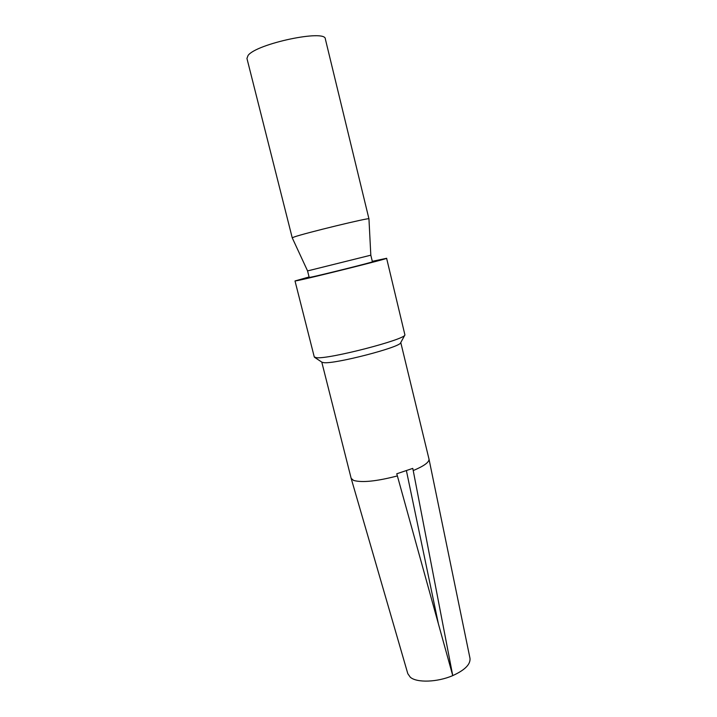 <?xml version="1.0" encoding="UTF-8"?>
<svg xmlns="http://www.w3.org/2000/svg" width="717" height="717" viewBox="0 0 717 717"><rect width="100%" height="100%" fill="white"/><g stroke="black" fill="none" stroke-linecap="round" stroke-linejoin="round"><path stroke-width="1.08" d="M325.348 39.005C325.877 29.083 256.561 43.647 248.109 55.406L246.935 58.409L292.24 237.838L293.943 237.067C304.151 233.276 371.352 216.982 368.95 218.855L325.348 39.005M292.24 237.838L307.539 270.847L309.09 270.542L370.814 255.189L368.95 218.855M370.814 255.189L372.419 261.786C374.659 261.75 319.782 275.471 310.766 277.192L309.197 277.425L307.539 270.847M372.302 261.329L386.615 258.29C390.173 258.165 309.403 278.348 297.08 280.652L295.01 280.956L314.279 356.967L316.591 357.72C329.022 359.28 404.845 339.67 404.926 334.947L386.615 258.29M309.081 276.968L295.01 280.956M314.557 357.308L322.023 362.255L323.851 362.659C334.956 364.2 400.292 347.261 400.642 342.798L404.926 334.947M400.776 342.547L428.999 459.086C429.322 462.178 424.061 466.014 413.225 470.576L452.75 675.602C464.867 670.081 470.621 664.318 469.993 658.314L428.999 459.086M351.16 478.347L407.821 673.702L410.285 677.207C416.729 682.951 437.397 682.297 452.75 675.602L397.379 475.927C376.658 481.313 362.058 482.81 353.589 480.426L351.16 478.347L321.781 362.103M397.379 475.927L396.752 473.785L412.768 468.389L413.225 470.576M406.431 470.773L438.212 622.948"/></g></svg>
